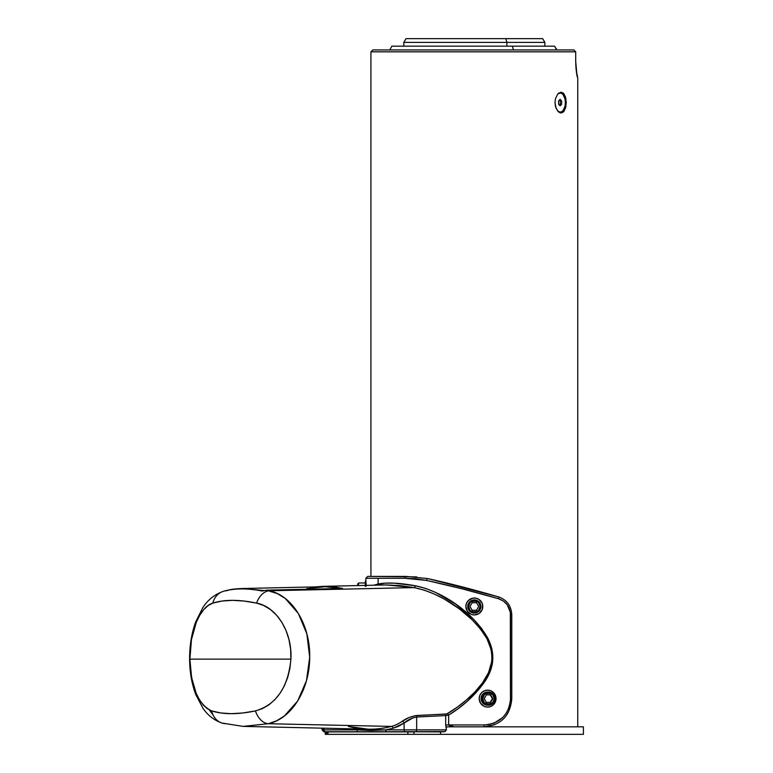 <?xml version="1.0" encoding="UTF-8"?>
<svg xmlns="http://www.w3.org/2000/svg" width="773" height="773" viewBox="0 0 773 773"><rect width="100%" height="100%" fill="white"/><g stroke="black" fill="none" stroke-linecap="round" stroke-linejoin="round"><path stroke-width="1.16" d="M212.846 603.104L208.169 605.51L203.753 609.607L199.753 615.26L196.284 622.333L191.462 639.609L189.887 659.137L290.909 659.137L290.619 649.175L288.957 639.513L285.991 630.43L281.816 622.246L276.608 615.24L270.511 609.588L263.786 605.52L256.578 603.104L244.007 601.046L232.499 600.35L222.054 601.036L212.846 603.104A18.803 16.262 -107.9 0 1 222.953 591.471A18.803 16.262 72.1 0 0 212.846 603.104C224.45 599.433 239.031 599.433 256.578 603.104A18.803 12.416 -78.2 0 1 269.294 590.775L414.067 587.596L400.105 585.605L386.123 584.939L323.259 586.34L342.197 588.456L266.308 590.166L277.526 593.654L285.285 598.505L298.368 613.491L306.871 633.928L309.702 657.234L306.485 680.607L297.653 701.024L284.358 715.991L276.579 720.832L268.27 723.721L243.07 726.388L268.27 723.721L391.447 726.427L268.27 723.721A18.803 12.378 -101.8 0 1 255.428 710.918C237.833 714.59 223.262 714.59 211.696 710.918C198.265 704.561 190.999 687.303 189.887 659.137C189.404 632.266 199.84 606.728 212.846 603.104M488.449 692.048C492.43 692.444 494.614 694.637 494.991 698.628C494.614 702.618 492.43 704.812 488.449 705.208A6.58 6.532 -90 0 1 481.917 698.628L482.758 698.628C480.7 691.7 496.382 691.7 494.334 698.628L494.991 698.628L494.334 698.628C496.382 705.546 480.7 705.546 482.758 698.628L481.917 698.628A6.58 6.532 90 0 0 488.449 705.208A6.58 6.532 90 0 0 494.981 698.628A6.58 6.532 90 0 0 488.449 692.048A6.58 6.532 90 0 0 481.917 698.628A6.58 6.532 -90 0 1 488.449 692.048L487.628 692.048A6.58 6.532 90 0 0 481.096 698.628L481.917 698.628L481.096 698.628L481.221 697.343L483.009 693.97L485.125 692.54L487.628 692.048M467.752 606.496A6.58 6.58 0 0 0 474.342 613.076A6.58 6.58 0 0 0 480.922 606.496L480.168 606.496C482.236 613.414 466.438 613.414 468.506 606.496L467.752 606.496A6.58 6.58 0 0 1 474.342 599.906A6.58 6.58 0 0 1 480.922 606.496L480.42 609.008L478.989 611.143L476.854 612.574L474.342 613.076L471.82 612.574L469.684 611.143L468.254 609.008L467.752 606.496L468.254 603.974L469.684 601.838L471.82 600.408L474.342 599.906L476.854 600.408L478.989 601.838L480.42 603.974L480.922 606.496A6.58 6.58 0 0 1 474.342 613.076A6.58 6.58 0 0 1 467.752 606.496L468.506 606.496C466.438 599.568 482.236 599.568 480.168 606.496L480.922 606.496A6.58 6.58 0 0 0 474.342 599.906A6.58 6.58 0 0 0 467.752 606.496M358.517 585.548L358.517 582.987L357.764 585.142A0.754 0.57 0 0 1 358.517 584.562L358.517 583.103M373.726 585.209L378.103 584.011L378.103 578.291L365.842 578.291L404.907 578.291A1.884 1.208 -90 0 1 406.105 576.407L367.726 576.407L365.842 578.291L366.131 586.33L365.842 581.112L365.281 581.112L365.281 585.403M506.895 42.409L544.849 42.409L506.895 42.409L506.895 46.167L506.895 42.409L403.825 42.409L506.895 42.409L505.89 38.65L506.895 42.409M542.675 38.65L505.89 38.65L542.675 38.65L544.849 42.409L544.849 46.167M556.773 49.936L554.55 46.167L512.402 46.167L513.407 49.936L512.402 46.167L391.892 46.167L554.55 46.167L556.773 49.936M558.232 93.543A9.682 5.276 -90 0 1 560.125 92.895A9.682 5.276 -90 0 1 565.392 102.577L565.913 102.577A10.339 5.633 -90 0 1 560.676 112.897A10.339 5.633 90 0 0 565.913 102.577L565.904 106.539L564.068 111.177L562.155 112.723L558.84 112.133A9.682 5.276 90 0 0 559.923 112.259A9.682 5.276 90 0 1 559.729 112.259A9.682 5.276 90 0 1 558.831 112.124L556.087 108.326L555.004 102.577L555.497 98.625L557.806 93.977L561.072 92.238L563.159 93.031L565.45 96.838L566.261 102.577L565.45 108.326L563.159 112.133L559.952 112.723L557.806 111.177L555.497 106.539L555.004 102.577L555.497 98.625L557.806 93.977L561.072 92.238L564.068 93.977L565.904 98.625L565.913 102.577A10.339 5.633 90 0 0 560.676 92.267A10.339 5.633 -90 0 1 565.913 102.577L565.392 102.577A9.682 5.276 -90 0 1 560.125 112.259A9.682 5.276 -90 0 1 558.232 111.612M559.923 92.905A9.682 5.276 90 0 0 559.729 92.895A9.682 5.276 90 0 0 558.831 93.04A9.682 5.276 90 0 1 559.923 92.905M575.701 51.81L573.798 49.936L372.799 49.936L370.924 51.81L575.701 51.81L370.924 51.81L370.924 576.407L370.924 51.81L372.799 49.936L573.798 49.936L575.701 51.81L575.701 61.212L575.701 51.81M576.069 69.01L577.75 78.131L577.75 726.833L577.75 78.131L576.716 74.053M576.851 74.855L576.938 75.3A1.884 1.875 90 0 1 577.218 76.256L576.851 75.126M576.938 75.29L575.701 61.212L576.03 68.594M323.259 586.34L315.249 586.891L325.143 586.321L333.926 586.784L342.623 588.437L266.308 590.166L262.211 591.026C247.669 588.224 235.137 588.224 224.614 591.026L227.33 590.292L224.614 591.026C235.137 588.224 247.669 588.224 262.211 591.026L266.308 590.166L269.294 590.775A18.803 12.416 101.8 0 0 256.578 603.104C276.425 606.641 292.436 632.063 290.909 659.137L189.887 659.137L191.588 677.496L196.197 693.362L199.424 699.758L203.154 704.928L207.27 708.657L211.696 710.918A18.803 16.281 107.9 0 0 221.899 723.016A18.803 16.281 -72.1 0 1 211.696 710.918L220.817 712.977L231.175 713.672L242.751 712.986L255.428 710.918L262.279 708.686L268.782 704.937L274.734 699.797L279.981 693.381L284.338 685.883L287.691 677.496L289.904 668.481L290.909 659.137C288.136 687.439 276.319 704.696 255.428 710.918A18.803 12.378 78.2 0 0 268.27 723.721C291.759 718.919 309.673 689.371 309.702 657.234C310.34 625.154 292.465 595.413 269.294 590.775L414.067 587.596A1.884 1.015 99.9 0 0 415.246 585.741C441.306 591.036 472.622 611.356 487.937 638.421C495.648 653.774 494.189 668.742 483.569 683.322C474.168 696.048 462.525 706.638 448.649 715.083L448.649 724.948L445.683 724.948L445.683 715.595L448.649 715.083L445.683 715.595A1.884 1.034 87 0 1 446.05 714.088L447.519 713.585L448.649 715.083L447.519 713.585C453.567 710.058 459.867 705.517 466.419 699.971C472.757 694.589 478.129 688.869 482.545 682.81C493.28 668.848 494.73 654.093 486.884 638.556C471.153 612.235 440.011 592.765 414.067 587.596L386.181 584.929M213.039 714.899L209.299 709.904M479.125 698.628L479.231 698.628A8.464 8.397 -90 0 1 487.628 690.163A8.464 8.397 -90 0 1 496.024 698.628A8.464 8.397 -90 0 1 487.628 707.082A8.464 8.397 -90 0 1 479.231 698.628L479.762 701.865L481.608 704.609L484.342 706.445L487.56 707.082L484.342 706.445L480.545 703.324L479.125 698.628L479.762 695.391L479.125 698.628M480.545 693.932L481.598 692.647L480.545 693.932M482.883 691.593L481.598 692.647L482.883 691.593M487.55 690.163L484.333 690.811L487.628 690.163L484.41 690.811L481.685 692.647L479.869 695.391L479.231 698.628L479.869 701.865L481.685 704.609L484.41 706.445L487.628 707.082L490.845 706.445L493.57 704.609L495.387 701.865L496.024 698.628L495.387 695.391L493.57 692.647L490.845 690.811L487.628 690.163M468.361 612.477L467.298 611.192L471.095 614.313L474.342 614.95L479.038 613.53L482.159 609.733L482.796 606.496L482.159 603.249L479.038 599.452L475.984 598.196L472.69 598.196L468.351 600.505L466.525 603.249L465.877 606.496A8.464 8.464 0 0 1 474.342 598.031A8.464 8.464 0 0 1 482.796 606.496A8.464 8.464 0 0 1 474.342 614.95A8.464 8.464 0 0 1 465.877 606.496L467.307 611.201M324.65 731.741L325.452 731.741A1.884 1.469 -90 0 1 324.051 729.867L323.075 729.867L323.075 728.176L323.075 729.867L322.012 729.867L324.051 729.867L324.051 728.195L324.051 729.867A1.884 1.469 90 0 0 325.452 731.741L324.65 731.741M327.752 731.925L358.372 731.741A1.884 1.469 -90 0 1 356.981 729.867L324.051 729.867L356.981 729.867L351.744 728.813L356.981 729.867A1.884 1.469 90 0 0 358.372 731.741L387.07 731.741A1.884 1.469 -90 0 1 385.679 729.867L371.253 730.466L356.981 729.867L385.679 729.867L393.08 728.282L385.679 729.867A1.884 1.469 90 0 0 387.07 731.741L445.055 731.567M365.281 586.33L365.281 581.112M358.517 584.562A0.754 0.57 180 0 0 357.764 585.142L357.764 583.76M480.168 606.496L478.458 610.612L474.342 612.322L470.216 610.612L468.506 606.496L470.216 602.37L474.342 600.66L478.458 602.37L480.168 606.496M478.68 606.496L476.506 602.727L472.168 602.727L469.994 606.496L472.168 610.255L476.506 610.255L478.68 606.496L476.506 610.255L478.68 606.496L476.506 602.727L472.168 602.727L469.994 606.496L472.168 610.255L476.506 610.255L472.168 610.255L469.994 606.496L472.168 602.727L476.506 602.727L478.68 606.496M487.628 705.208L485.125 704.705L483.009 703.275L481.589 701.14L481.096 698.628A6.58 6.532 90 0 0 487.628 705.208L488.449 705.208M494.334 698.628L492.633 702.744L488.546 704.454L484.458 702.744L482.758 698.628L484.458 694.502L488.546 692.792L492.633 694.502L494.334 698.628M492.855 698.628L490.7 694.869L486.391 694.869L484.236 698.628L486.391 702.386L490.7 702.386L492.855 698.628L490.7 702.386L486.391 702.386L490.237 702.386L492.855 698.628L490.237 694.869L486.391 694.869L490.7 694.869L492.855 698.628M486.391 702.386L484.236 698.628L486.391 694.869M490.237 702.386L492.401 698.628L490.237 694.869M348.323 726.427A217.899 135.642 -90 0 0 368.006 729.181A217.899 135.642 -90 0 0 391.447 726.427A70.063 43.617 -90 0 0 402.192 721.306L408.946 717.615L415.12 715.672L446.784 713.933L457.249 707.189L466.419 699.971L474.97 691.874L482.545 682.81L488.536 672.645L491.812 661.321L492.005 655.427L491.164 649.552L486.884 638.556L480.342 628.797L472.409 620.043L459.065 608.66L444.436 599.143L434.368 594.05L424.135 590.108L414.067 587.596A1.884 1.015 -80.1 0 0 415.246 585.741L425.324 588.321L435.566 592.389L455.587 604.022L473.714 619.376L481.521 628.391L487.937 638.421L492.053 649.6L492.633 661.475C491.792 668.529 488.768 675.805 483.569 683.322L467.597 700.976L458.379 708.474L448.649 715.083L448.649 724.948L454.321 726.833L450.359 726.32L448.649 724.948L484.091 724.948L483.927 726.833L484.091 724.948L445.683 724.948L446.436 729.867L416.657 729.867L416.657 717.006L445.683 715.595L445.683 724.948L446.436 729.867L416.657 729.867A1.884 1.034 90 0 1 415.671 731.741A1.884 1.034 -90 0 0 416.657 729.867L416.657 717.006A1.884 1.034 87.4 0 1 417.062 715.45L446.05 714.088A1.884 1.034 -93 0 0 445.683 715.595L416.657 717.006L413.207 717.75L404.115 723.026L404.115 729.867L416.657 729.867L385.679 729.867L404.115 729.867A1.884 1.469 90 0 0 405.506 731.741L325.452 731.741L405.506 731.741A1.884 1.469 -90 0 1 404.115 729.867L404.115 723.026L393.08 728.282A1.884 1.449 75.5 0 0 391.447 726.427A1.884 1.449 -104.5 0 1 393.08 728.282L398.704 726.224L404.115 723.026A1.884 1.343 54.5 0 0 402.192 721.306A1.884 1.343 -125.5 0 1 404.115 723.026C407.506 720.001 411.69 717.991 416.657 717.006A1.884 1.034 -92.6 0 1 417.062 715.45C411.217 716.368 406.25 718.32 402.192 721.306A70.063 43.617 -90 0 1 391.447 726.427A217.899 135.642 -90 0 1 368.006 729.181L243.07 726.388L222.015 723.055C214.16 720.252 207.85 715.383 203.067 708.445L195.82 694.685C191.636 683.564 189.569 671.302 189.607 657.891C189.685 644.972 191.694 633.019 195.646 622.023L202.652 607.916C207.676 600.022 214.469 594.534 223.059 591.442L225.987 590.572M225.687 723.721A18.803 16.281 -72.1 0 1 221.899 723.016M226.702 590.775L227.33 590.582M427.923 578.619L462.573 586.968L498.662 596.93L498.556 598.737L462.051 588.823L426.609 580.426C449.538 585.432 473.52 591.529 498.556 598.737L498.624 596.93C474.12 589.751 450.553 583.654 427.923 578.619A1.884 0.812 102.5 0 0 427.827 578.591A1.884 0.812 102.5 0 0 426.609 580.426L415.381 578.735L404.907 578.291L426.609 580.426A1.884 0.812 -77.5 0 1 427.827 578.591A1.884 0.812 -77.5 0 1 427.923 578.619L406.105 576.407A1.884 1.208 90 0 0 404.907 578.291L378.103 578.291L378.103 584.011C386.993 582.291 399.38 582.871 415.246 585.741L394.066 583.151L385.341 583.142L373.717 585.209M446.436 729.867L444.939 731.606L440.61 731.896L440.61 734.35L583.393 734.35L583.393 726.833L446.465 726.833L446.436 727.596L446.465 726.833L583.277 726.833M452.273 726.833L451.5 726.833M498.556 598.737C506.102 601.384 510.093 606.805 510.538 614.989L511.784 614.989L510.538 614.989L510.538 698.628L511.784 698.628L510.538 698.628C509.049 714.841 500.237 723.615 484.091 724.948L489.28 724.475L494.256 723.045L502.846 717.431L506.528 712.812L509.069 707.45L510.441 700.869L510.325 612.255L507.214 604.757L503.378 601.027L498.556 598.737M511.668 698.628L511.784 698.628C510.306 715.885 501.02 725.287 483.927 726.833L494.701 724.726M367.745 576.407L416.647 576.871M306.697 588.649L325.095 586.697L342.468 588.553L325.095 586.697L242.075 588.524L264.24 590.591M326.061 734.35L326.061 731.867L326.061 734.35L325.259 734.35L327.056 734.35M263.777 590.504L241.91 588.524C231.108 589.094 231.05 589.538 225.301 590.804L226.702 590.591M415.671 731.741L444.156 731.741L405.506 731.741L440.61 731.896L440.61 734.35L413.951 734.35L413.951 731.896L415.671 731.741M583.335 734.35L328.023 734.35L328.023 731.896L327.192 731.925M575.769 64.517L575.846 66.043M576.581 73.184L575.953 67.705M413.951 734.35L413.951 731.896L407.931 731.896L407.931 734.35L413.951 734.35M407.786 731.896L407.931 734.35L328.023 734.35L328.023 731.896L407.786 731.896M576.919 75.136L577.286 76.942M577.064 75.947L577.218 76.256A1.884 1.875 -90 0 0 576.958 75.3L576.938 75.3M558.106 93.63L561.15 93.079L563.053 94.528L564.995 98.876L565.392 102.577L564.995 106.288L563.053 110.626L561.15 112.075L558.106 111.525M561.662 104.21L561.662 100.954L560.125 99.321L558.589 100.954L558.589 104.21L560.125 105.833L561.662 104.21L560.251 104.21L560.251 100.954L559.43 100.055L560.251 100.954L561.662 100.954L561.662 104.21L560.125 105.833L558.589 104.21L558.589 100.954L560.125 99.321L561.662 100.954L560.251 100.954L560.251 104.21L561.662 104.21M555.98 48.496L554.55 46.167M556.628 49.772L555.497 47.887M556.666 49.936L556.077 48.428L556.666 49.752M555.642 48.023L556.087 48.438A1.884 1.836 -90 0 1 556.628 49.694M559.43 105.099L560.251 104.21L559.43 105.099M405.999 38.65L505.89 38.65L405.999 38.65L403.825 42.409L403.825 46.167M466.042 608.148L465.877 606.496M471.105 614.313L469.636 613.53M474.342 614.95L472.68 614.786M479.038 613.53L477.569 614.313M481.55 610.921L480.313 612.477M482.632 604.834L482.149 609.733M481.366 601.78L482.149 603.249M479.038 599.452L480.313 600.505M474.332 598.031L475.984 598.196M472.68 598.196L471.095 598.679M469.636 599.462L467.298 601.79M466.042 604.844L466.602 603.056M389.727 49.936L391.892 46.167M560.28 112.916L561.072 112.916M358.517 582.987L365.281 582.987M322.012 728.156L322.012 729.867L323.79 731.741L327.066 731.915M406.105 576.407L427.836 578.591L498.662 596.93C506.962 599.935 511.34 605.955 511.784 614.989L511.784 698.628M348.584 726.465L368.006 729.181M325.249 731.818L325.249 734.35M327.047 734.35L327.047 731.915M555.603 47.955L556.096 48.419"/></g></svg>
